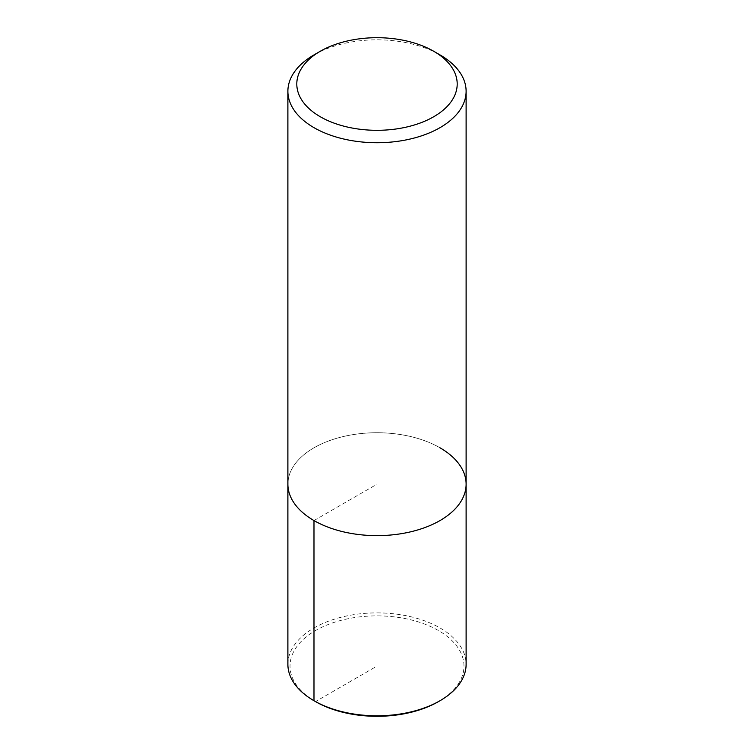 <?xml version="1.0" encoding="UTF-8"?>
<svg xmlns="http://www.w3.org/2000/svg" width="754" height="754" viewBox="0 0 754 754"><rect width="100%" height="100%" fill="white"/><g stroke="black" fill="none" stroke-linecap="round" stroke-linejoin="round"><path stroke-width="0.57" stroke-dasharray="3.77 2.83" d="M313.984 54.901A89.113 51.451 180 0 1 440.016 54.901M440.016 447.81A89.113 51.451 180 0 0 342.9 436.651A89.113 51.451 180 0 0 287.887 484.181A89.113 51.451 180 0 1 342.9 436.651A89.113 51.451 180 0 1 440.016 447.81A89.113 51.451 180 0 1 466.113 484.191M287.887 664.331A89.113 51.451 180 0 1 342.9 616.81A89.113 51.451 180 0 1 440.016 627.959A89.113 51.451 180 0 1 466.113 664.34M313.984 520.562L377 484.191L377 666.084L315.502 701.597A86.974 50.216 180 0 1 315.502 630.58A86.974 50.216 180 0 1 438.498 630.58A86.974 50.216 180 0 1 438.498 701.597"/><path stroke-width="1.13" d="M433.71 51.263L433.71 51.263A80.197 46.305 180 0 1 433.71 116.747A80.197 46.305 180 0 1 320.29 116.747A80.197 46.305 180 0 1 320.29 51.263A80.197 46.305 180 0 1 433.71 51.263L440.016 54.901A89.113 51.451 180 0 1 466.113 91.281A89.113 51.451 180 0 1 376.991 142.732A89.113 51.451 180 0 1 287.887 91.272A89.113 51.451 180 0 1 313.984 54.901L320.29 51.263M440.016 447.81A89.113 51.451 180 0 1 466.113 484.191A89.113 51.451 180 0 1 376.991 535.632A89.113 51.451 180 0 1 287.887 484.181A89.113 51.451 180 0 0 376.991 535.632A89.113 51.451 180 0 0 466.113 484.191L466.113 91.281M466.113 484.191L466.113 664.34A89.113 51.451 180 0 1 440.016 700.72A89.113 51.451 180 0 1 313.984 700.72A89.113 51.451 180 0 1 287.887 664.331L287.887 91.281M440.016 700.72L438.498 701.597A86.974 50.216 180 0 1 315.502 701.597L313.984 700.72L315.502 701.597M313.984 520.562L313.984 700.72"/></g></svg>
